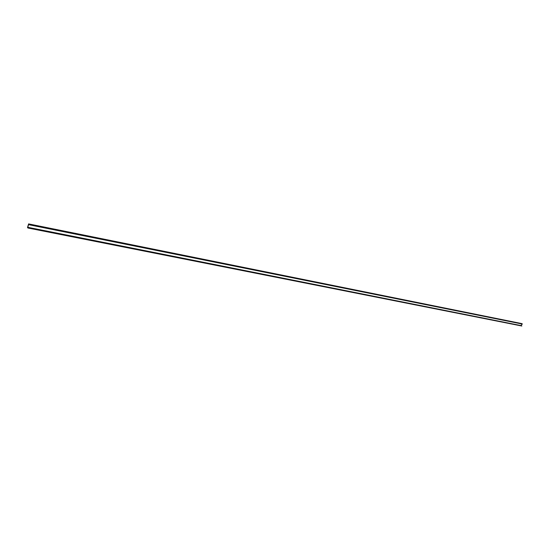 <?xml version="1.0" encoding="UTF-8"?>
<svg xmlns="http://www.w3.org/2000/svg" width="550" height="550" viewBox="0 0 550 550"><rect width="100%" height="100%" fill="white"/><g stroke="black" fill="none" stroke-linecap="round" stroke-linejoin="round"><path stroke-width="0.41" stroke-dasharray="2.75 2.06" d="M521.434 326.095L520.912 325.834L521.73 323.558M521.819 323.654L522.28 323.744M522.466 324.184L521.73 324.032M521.421 325.957L27.988 227.796L521.022 325.875M521.049 325.799L27.638 227.59M520.912 325.834L27.5 227.659M521.812 323.682L29.102 224.18M522.177 323.84L29.019 224.297M522.383 324.149L29.191 224.764M522.252 323.943L29.081 224.455M522.143 324.046L29.157 224.675M521.785 323.895L28.621 224.434M521.538 325.93L28.112 227.741"/><path stroke-width="0.82" d="M28.38 227.824L27.5 227.659L28.607 223.905L29.315 224.661L28.621 224.434L27.775 227.294L28.38 227.824L521.812 326.006L27.988 228.016M28.607 223.905L521.819 323.654M29.129 224.132L522.5 324.094L29.267 224.812M521.73 324.032L521.159 325.621L521.524 325.834M28.346 227.631L521.812 326.006M521.847 325.916L28.428 227.673M27.988 227.796L27.603 227.721M521.84 323.606L28.71 223.967M29.102 224.18L28.669 224.091M522.5 324.094L29.315 224.661M521.159 325.621L27.775 227.294M521.517 325.772L28.112 227.494"/></g></svg>
